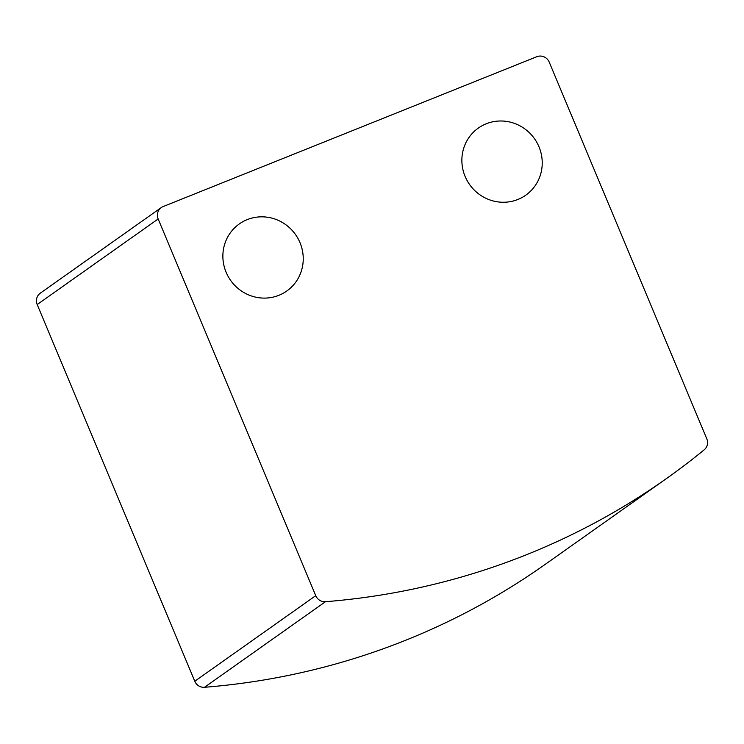 <?xml version="1.0" encoding="UTF-8"?>
<svg xmlns="http://www.w3.org/2000/svg" width="744" height="744" viewBox="0 0 744 744"><rect width="100%" height="100%" fill="white"/><g stroke="black" fill="none" stroke-linecap="round" stroke-linejoin="round"><path stroke-width="1.12" d="M549.221 62.124L706.8 438.83A9.672 9.347 -125.3 0 1 704.196 449.822A725.056 701.006 -125.3 0 1 666.336 478.652A725.056 701.006 -125.3 0 1 325.463 601.71A9.672 9.347 -125.3 0 1 315.735 595.665L158.156 218.959A9.672 9.347 -125.3 0 1 163.122 206.572L536.805 56.711A9.672 9.347 -125.3 0 1 549.221 62.124M666.336 478.652L545.389 564.24A725.056 701.006 -125.3 0 1 204.507 687.289A9.672 9.347 -125.3 0 1 194.779 681.244L37.2 304.547A9.672 9.347 -125.3 0 1 40.306 293.164L161.262 207.585M299.99 242.656A41.087 39.72 54.7 0 0 239.326 223.925A41.087 39.72 54.7 0 0 230.631 280.414A41.087 39.72 54.7 0 0 286.793 291.006A41.087 39.72 54.7 0 0 299.99 242.656M538.981 146.81A41.087 39.72 54.7 0 0 478.318 128.089A41.087 39.72 54.7 0 0 469.622 184.568A41.087 39.72 54.7 0 0 525.776 195.17A41.087 39.72 54.7 0 0 538.981 146.81M325.463 601.71L204.507 687.289M315.735 595.665L194.779 681.244M158.156 218.959L37.2 304.547"/></g></svg>
